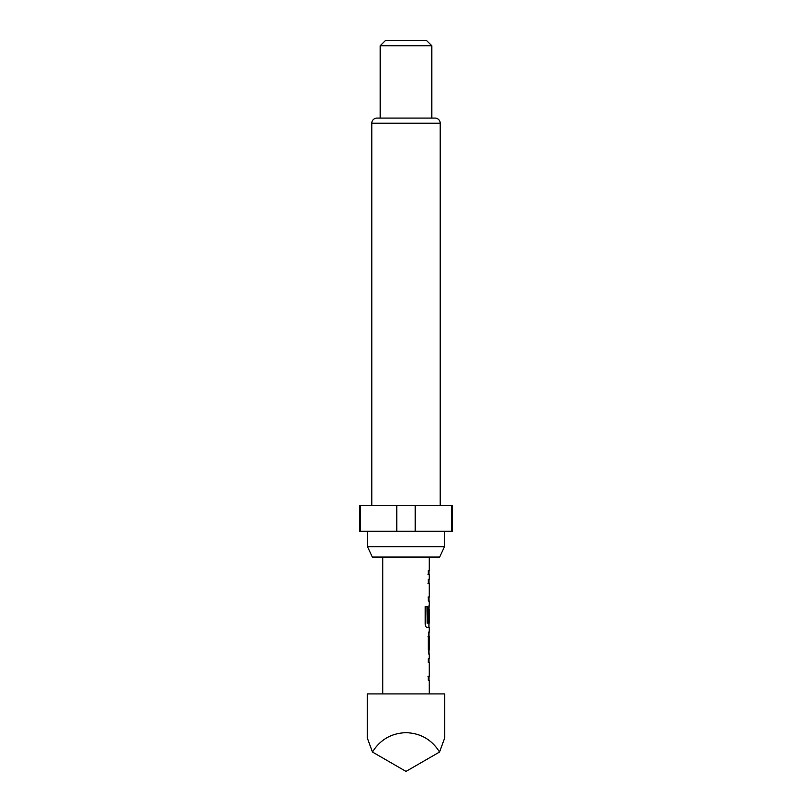 <?xml version="1.0" encoding="UTF-8"?>
<svg xmlns="http://www.w3.org/2000/svg" width="812" height="812" viewBox="0 0 812 812"><rect width="100%" height="100%" fill="white"/><g stroke="black" fill="none" stroke-linecap="round" stroke-linejoin="round"><path stroke-width="1.22" d="M444.732 693.925L367.268 693.925L367.268 737.854L372.454 752.034C380.209 739.641 391.394 733.185 406 732.668C420.606 733.185 431.791 739.641 439.546 752.034L444.732 737.854L444.732 693.925M429.132 662.643L428.279 662.643L428.289 658.583L428.98 658.735M428.98 680.233L428.279 680.385L428.279 676.325L429.132 676.325L428.279 676.325M429.061 653.975L428.3 653.964L429.061 653.975L428.289 650.179L428.289 635.938L429.061 632.142L428.3 632.142M428.056 636.212L429.122 636.212L428.3 636.212L429.122 636.212L429.122 649.904L428.3 649.904M428.98 627.371L427.092 627.534C426.046 627.27 425.427 626.001 425.214 623.738L425.214 606.655L427.203 606.655L427.203 622.753L429.132 623.017M429.091 609.599L429.091 621.16L428.289 621.16L428.289 609.497L429.061 605.701L428.98 609.325M426.858 627.534L429.233 627.534L429.243 632.142M428.036 583.341L429.132 583.341L428.289 583.341L428.279 579.281L428.98 579.433M428.98 600.941L428.289 601.093L428.289 597.023L429.132 597.033L428.289 597.023M429.132 583.341L428.289 583.341M428.279 574.673C429.548 574.673 429.548 574.673 428.3 574.663C429.548 574.673 429.548 574.673 428.279 574.673L428.279 570.613C429.548 570.603 429.548 570.603 428.3 570.603M439.657 557.062L372.343 557.062L367.521 546.74L444.479 546.74L439.657 557.062M367.521 531.241L367.521 546.74M444.479 531.241L444.479 546.74M440.216 505.419L440.216 123.231A5.166 5.166 0 0 0 435.049 118.075L376.951 118.075A5.166 5.166 0 0 0 371.784 123.231L371.784 505.419M380.178 45.766L385.345 40.6L426.655 40.6L431.822 45.766L380.178 45.766L380.178 118.075M431.822 45.766L431.822 118.075M451.553 505.419L452.487 505.419L452.487 531.241L451.553 531.241L451.553 505.419L359.513 505.419L359.513 531.241L396.774 531.241L396.774 505.419M415.226 505.419L415.226 531.241L396.774 531.241M360.447 505.419L360.447 531.241M415.226 531.241L451.553 531.241M372.454 752.034L406 771.4L439.546 752.034M428.056 574.663C429.294 574.673 429.284 574.673 428.036 574.673M428.036 597.023L429.132 597.033M426.97 606.655L427.315 623.017M428.949 627.534L428.98 623.017M428.837 609.599L428.837 621.16M427.071 623.017L428.868 623.017M428.868 636.212L429.122 649.904M428.036 676.325L429.132 676.325M440.216 123.231L371.784 123.231M429.243 557.062L429.243 570.603M429.243 574.673L429.243 579.281M429.243 583.341L429.243 597.023M429.243 601.093L429.243 605.701M429.243 609.325L429.243 623.017M429.243 636.212L429.243 649.904M429.243 653.975L429.243 658.583M429.243 662.643L429.243 676.325M429.243 680.395L429.243 693.925M382.756 557.062L382.756 693.925M428.98 570.603L428.98 574.673M428.98 579.281L428.98 583.341M428.98 597.023L428.98 601.093M428.98 632.284L428.98 636.212M428.98 649.904L428.98 653.833M428.98 658.583L428.98 662.643M428.98 676.325L428.98 680.385"/></g></svg>
